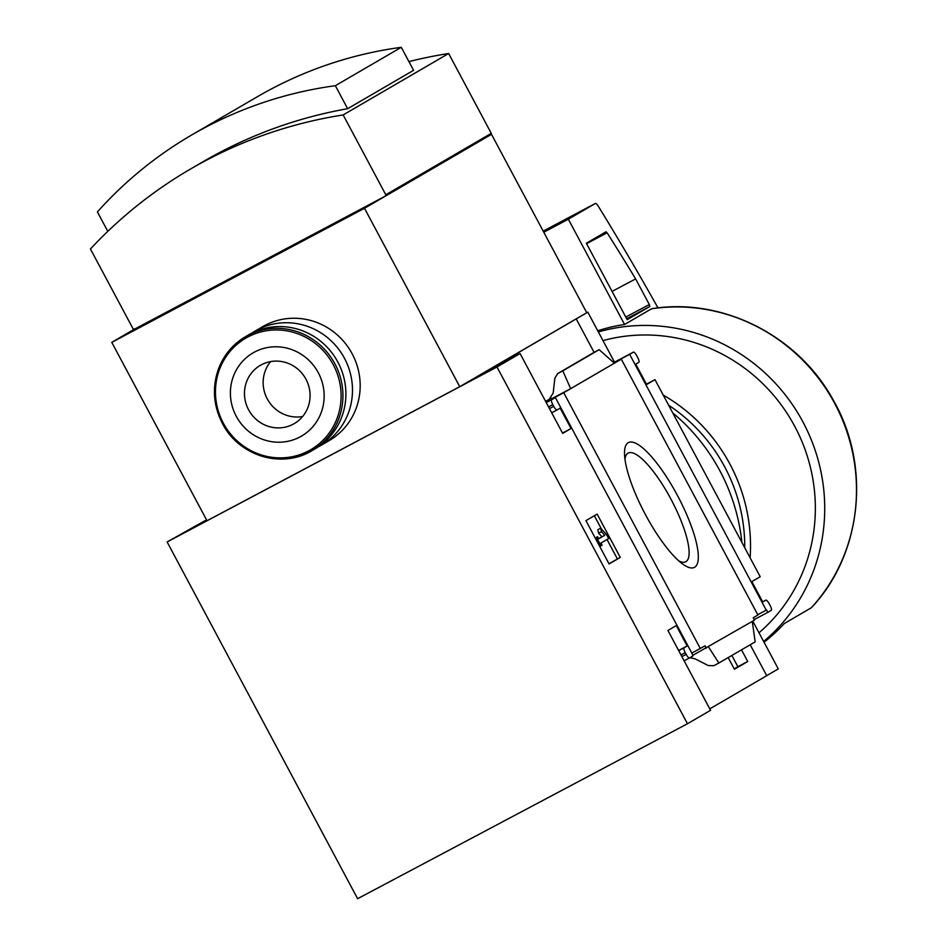 <?xml version="1.0" encoding="UTF-8"?>
<svg xmlns="http://www.w3.org/2000/svg" width="946" height="946" viewBox="0 0 946 946"><rect width="100%" height="100%" fill="white"/><g stroke="black" fill="none" stroke-linecap="round" stroke-linejoin="round"><path stroke-width="1.42" d="M731.873 655.448L737.892 666.717L734.191 668.869M766.709 675.645L778.286 668.905L752.78 621.132M750.213 644.758L766.733 675.704L709.784 708.873M167.123 541.952L496.993 366.989L520.064 353.544L562.693 433.398L571.041 428.526L560.162 408.14L557.088 409.937A4.813 1.265 -117.9 0 1 557.076 409.937A4.813 1.265 -117.9 0 1 553.717 406.331L552.807 404.628A4.813 1.265 -117.9 0 1 551.648 399.744L555.385 397.568L691.987 653.414L692.969 655.956L689.516 657.967A4.813 1.265 -117.9 0 1 686.157 654.36L685.247 652.657A4.813 1.265 -117.9 0 1 684.076 647.774L687.151 645.976L676.272 625.59L667.923 630.462L710.552 710.304L687.482 723.737L357.612 898.7L167.123 541.952L206.535 519.839M766.248 610.158L629.646 354.324L633.382 352.137A4.813 1.265 -117.9 0 1 633.394 352.137A4.813 1.265 -117.9 0 1 636.753 355.743L637.663 357.446A4.813 1.265 -117.9 0 1 638.834 362.33L635.747 364.127L646.638 384.514L654.987 379.653L760.206 576.717L751.857 581.577L762.748 601.963L765.822 600.166A4.813 1.265 -117.9 0 1 765.834 600.166A4.813 1.265 -117.9 0 1 769.193 603.773L770.091 605.475A4.813 1.265 -117.9 0 1 771.262 610.359L767.833 612.358L766.567 609.981L757.746 614.699M593.828 352.515L599.161 349.677L614.38 363.205L621.309 359.173L757.912 615.018L753.229 617.75L754.494 620.127L692.685 655.412M737.892 666.717L747.742 661.49L734.403 669.26L728.172 657.6M741.51 649.831L747.742 661.49M767.833 612.358L754.21 619.583M706.307 648.187L705.042 645.811L691.822 653.095M677.561 495.669A70.583 18.624 62.1 0 0 624.537 454.281A70.583 18.624 62.1 0 0 644.995 513.784A70.583 18.624 62.1 0 0 682.776 564.1A70.583 18.624 62.1 0 0 677.561 495.669M614.38 363.205L570.651 388.676L562.811 370.844L557.785 373.504L554.853 378.152L553.185 392.992L548.491 400.43L570.651 388.676L563.721 392.708L700.336 648.554M597.151 514.104L620.28 557.431L609.07 563.946L585.941 520.631L597.151 514.104M496.993 366.989L687.482 723.737M689.516 657.967A4.813 1.265 -117.9 0 1 689.504 657.967L684.135 660.828L689.492 657.978M563.721 392.708L546.043 402.216M546.161 402.417L555.385 397.568M629.646 354.324L613.883 362.779M614.108 362.968L621.309 359.173M385.436 196.059L134.592 329.113L132.937 328.569L90.438 248.987A468.79 452.153 59.8 0 1 190.347 169.133A468.79 452.153 59.8 0 1 343.161 114.939L385.802 194.781L385.436 196.059L491.506 134.332L586.757 312.712L587.797 312.145L614.498 362.152M134.521 329.09L111.77 342.346L364.494 208.297L491.506 134.332M311.92 235.932L364.967 207.209L311.92 235.932M408.92 61.608A468.79 452.153 59.8 0 1 448.641 53.508L491.27 133.351L490.903 134.651M343.161 114.939L448.641 53.508M347.643 108.707L413.568 70.311L401.281 47.3L335.357 85.696L347.643 108.707A468.79 452.153 59.8 0 0 203.532 161.447L190.347 169.133M520.064 353.544L483.962 372.7L587.797 312.145M111.77 342.346L207.008 520.726L459.744 386.678L586.757 312.712M811.195 607.888A179.113 172.751 -120.2 0 0 834.739 403.504A179.113 172.751 -120.2 0 0 651.498 308.798L651.735 308.715C721.952 297.233 797.762 335.298 832.906 399.472C871.361 465.29 862.255 554.037 811.349 607.758L784.258 623.568A179.113 172.751 59.8 0 1 764.049 642.239M594.088 352.361L576.244 318.956M646.461 384.171L654.987 379.653M752.259 621.427L755.18 641.873L718.83 663.04L708.53 646.898M718.83 663.04L713.804 665.712L708.318 665.582L695.144 658.854L689.953 657.707M672.748 412.905A188.845 182.14 59.8 0 1 741.877 542.377M763.635 641.471A179.113 172.751 -120.2 0 0 802.965 421.999A179.113 172.751 -120.2 0 0 598.357 331.928M651.498 308.798L624.561 324.478L568.345 219.2L595.401 203.449A4.813 1.265 -117.9 0 1 595.412 203.437A4.813 1.265 -117.9 0 1 598.215 206.11A770.375 203.284 -117.9 0 1 657.99 307.899M597.742 330.769A179.113 172.751 59.8 0 1 624.561 324.478M758.999 632.791A169.476 163.469 -120.2 0 0 794.758 426.362A169.476 163.469 -120.2 0 0 602.992 340.607M750.119 557.809A169.476 163.469 -120.2 0 0 729.934 464.108A169.476 163.469 -120.2 0 0 663.229 395.085M744.739 547.734A164.663 158.822 -120.2 0 0 724.731 466.922A164.663 158.822 -120.2 0 0 668.656 405.243M594.336 515.747L601.467 529.086M607.036 539.527L617.407 558.944L620.28 557.431M617.407 558.944L609.011 563.84M600.947 543.075L602.082 545.192L600.982 545.83L596.453 537.34L597.553 536.701L598.676 538.818L604.813 535.247L601.49 531.676L600.663 528.223L606.374 534.348L608.645 538.593L600.947 543.075M598.617 538.712L601.952 536.772L598.617 533.201L597.789 529.748L600.663 528.223M598.617 533.201L601.49 531.676M601.952 536.772L604.813 535.247M596.453 537.34L597.553 536.701M599.752 546.492L600.982 545.83M562.515 433.055L571.041 428.526M551.116 398.171L545.606 401.388M678.625 650.505L687.151 645.976M599.161 349.677L562.811 370.844M678.885 560.931A61.49 16.224 62.1 0 0 685.661 561.806A61.49 16.224 62.1 0 0 671.01 499.252A61.49 16.224 62.1 0 0 628.049 453.169A61.49 16.224 62.1 0 0 624.963 459.283M543.784 232.231L568.345 219.2M649.323 304.553L649.796 306.516L627.174 319.677L586.354 243.228L606.019 231.782L607.107 232.775A749.185 197.69 -117.9 0 1 635.629 278.904L649.323 304.553L625.779 317.052M612.074 291.392L635.629 278.904M251.837 333.122A65.96 63.619 59.8 0 1 255.077 331.1L262.763 326.618A65.96 63.619 59.8 0 1 350.942 351.605A65.96 63.619 59.8 0 1 329.149 440.623L321.463 445.105A65.96 63.619 59.8 0 1 318.104 446.914M364.494 208.297L459.744 386.678M385.802 194.781L491.27 133.351M107.797 231.368L97.403 211.904A416.961 402.168 59.8 0 1 191.589 135.042A416.961 402.168 59.8 0 1 335.357 85.696M191.589 135.042L257.513 96.646A416.961 402.168 59.8 0 1 401.281 47.3M248.479 334.943A65.96 63.619 59.8 0 1 336.658 359.918A65.96 63.619 59.8 0 1 314.876 448.936L311.908 450.674A65.96 63.619 59.8 0 1 222.499 423.477A65.96 63.619 59.8 0 1 245.511 336.67A65.96 63.619 59.8 0 1 333.69 361.656A65.96 63.619 59.8 0 1 311.908 450.674C282.204 469.098 238.629 455.866 222.44 423.512C213.37 405.763 212.022 387.659 218.396 369.188C223.717 355.105 232.751 344.261 245.511 336.67L248.479 334.943M236.252 416.264A48.151 46.437 59.8 0 1 278.159 346.839A48.151 46.437 59.8 0 1 317.43 420.402A48.151 46.437 59.8 0 1 236.252 416.264M248.561 409.736A33.701 32.507 59.8 0 1 260.316 365.369A33.701 32.507 59.8 0 1 305.369 378.14A33.701 32.507 59.8 0 1 294.241 423.619A33.701 32.507 59.8 0 1 248.561 409.736M302.614 416.524A33.701 32.507 59.8 0 1 267.245 398.857A33.701 32.507 59.8 0 1 270.627 361.597M255.077 331.1A65.96 63.619 59.8 0 1 343.244 356.086A65.96 63.619 59.8 0 1 321.463 445.105M345.042 218.36L330.875 225.68M344.994 218.266L343.918 218.964M343.895 218.904L324.23 229.405M324.206 229.358L334.955 223.457M334.896 223.339L330.793 225.515M557.076 409.937L551.695 412.799L557.064 409.949M549.449 408.589L553.717 406.331M548.55 406.898L552.807 404.628M546.256 402.606L551.648 399.744M613.682 362.59L633.382 352.137L613.682 362.59M762.677 601.833L765.822 600.166L762.677 601.833M678.684 650.635L684.076 647.774M680.978 654.916L685.247 652.657M681.889 656.619L686.157 654.36M594.135 352.338L557.785 373.504M543.193 231.131L595.401 203.449L543.193 231.131M626.69 318.767L649.796 306.516M586.591 243.666L607.107 232.775M223.291 423.087A64.541 62.247 59.8 0 1 279.46 330.036A64.541 62.247 59.8 0 1 332.105 428.633A64.541 62.247 59.8 0 1 223.291 423.087M593.982 352.42L557.632 373.599"/></g></svg>
